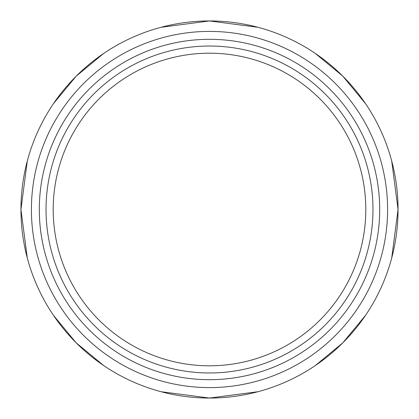 <?xml version="1.0" encoding="UTF-8"?>
<svg xmlns="http://www.w3.org/2000/svg" width="419" height="419" viewBox="0 0 419 419"><rect width="100%" height="100%" fill="white"/><g stroke="black" fill="none" stroke-linecap="round" stroke-linejoin="round"><path stroke-width="0.63" d="M398.05 209.5A188.55 188.55 0 0 1 209.5 398.05A188.55 188.55 0 0 1 20.95 209.5A188.55 188.55 0 0 1 209.5 20.95A188.55 188.55 0 0 1 398.05 209.5M209.5 387.596A178.096 178.096 0 0 1 55.266 120.452A178.096 178.096 0 0 1 363.734 120.452A178.096 178.096 0 0 1 209.5 387.596M209.5 365.803A156.303 156.303 0 0 1 53.197 209.5A156.303 156.303 0 0 1 209.5 53.197A156.303 156.303 0 0 1 365.803 209.5A156.303 156.303 0 0 1 209.5 365.803A156.303 156.303 0 0 1 53.197 209.5A156.303 156.303 0 0 1 209.5 53.197A156.303 156.303 0 0 1 365.803 209.5A156.303 156.303 0 0 1 209.5 365.803M209.5 379.687A170.187 170.187 0 0 1 62.112 124.406A170.187 170.187 0 0 1 356.888 124.406A170.187 170.187 0 0 1 209.5 379.687M209.5 372.968A163.468 163.468 0 0 1 67.93 127.764A163.468 163.468 0 0 1 351.07 127.764A163.468 163.468 0 0 1 209.5 372.968M161.037 391.713L209.5 398.05L257.963 391.713M315.334 365.546L342.831 342.831L365.546 315.334M391.713 257.963L398.05 209.5L391.713 161.037M365.546 103.666L342.831 76.169L315.334 53.454M257.963 27.287L209.5 20.95L161.037 27.287M103.666 53.454L76.169 76.169L53.454 103.666M27.287 161.037L20.95 209.5L27.287 257.963M53.454 315.334L76.169 342.831L103.666 365.546"/></g></svg>
